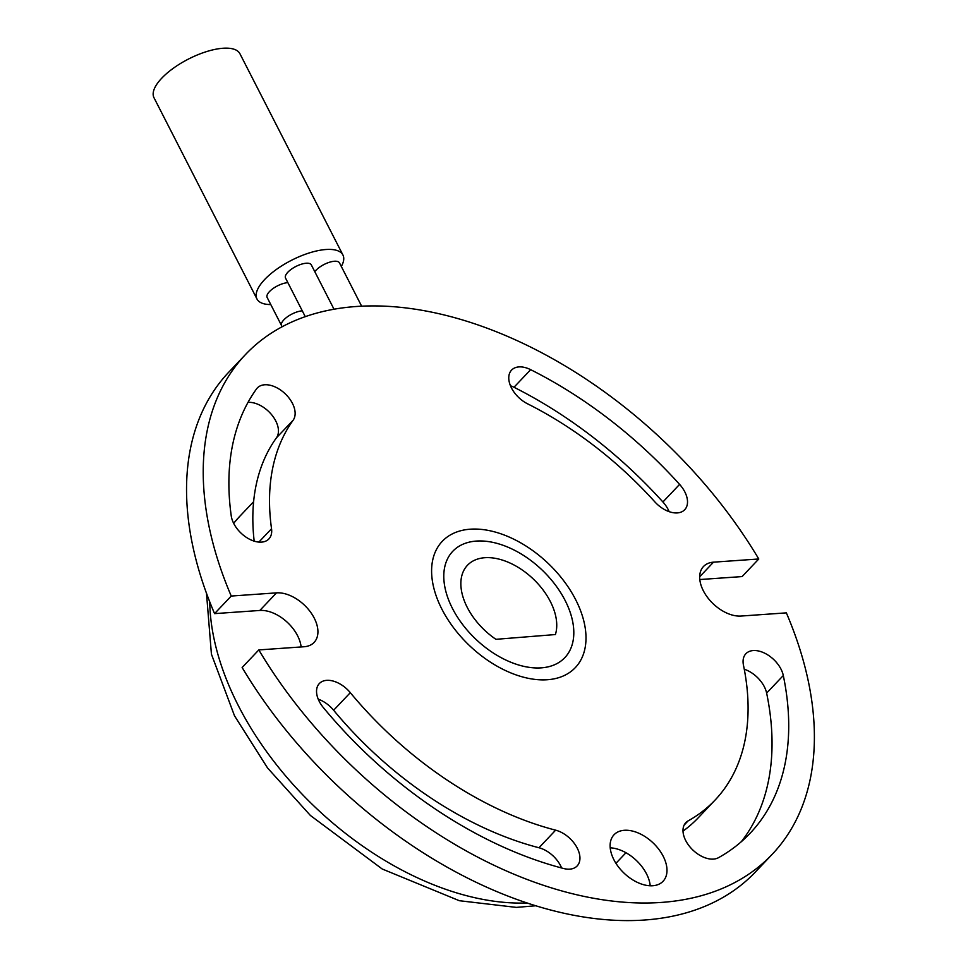 <?xml version="1.0" encoding="UTF-8"?>
<svg xmlns="http://www.w3.org/2000/svg" width="968" height="968" viewBox="0 0 968 968"><rect width="100%" height="100%" fill="white"/><g stroke="black" fill="none" stroke-linecap="round" stroke-linejoin="round"><path stroke-width="1.45" d="M470.279 529.193A91.73 56.894 -136.5 0 1 563.654 580.691A91.73 56.894 -136.5 0 1 575.355 667.581A91.73 56.894 -136.5 0 1 469.649 645.741A91.73 56.894 -136.5 0 1 442.255 541.342A91.73 56.894 -136.5 0 1 470.279 529.193A91.73 56.894 43.5 0 0 442.255 541.342A91.73 56.894 43.5 0 0 469.649 645.741A91.73 56.894 43.5 0 0 575.355 667.581A91.73 56.894 43.5 0 0 563.654 580.691A91.73 56.894 43.5 0 0 470.279 529.193M350.307 692.665A284.265 176.309 43.5 0 0 555.644 830.169A24.139 14.968 -136.5 0 1 576.19 846.213A24.139 14.968 -136.5 0 1 577.146 865.949A24.139 14.968 -136.5 0 1 563.606 868.502A332.544 206.244 -136.5 0 1 323.397 707.644A24.139 14.968 -136.5 0 1 319.343 683.541A24.139 14.968 -136.5 0 1 350.307 692.665L333.633 710.246A24.139 14.968 43.5 0 0 318.23 699.186M561.609 867.981A24.139 14.968 43.5 0 0 538.97 847.75A284.265 176.309 -136.5 0 1 333.633 710.246M654.804 501.823A284.265 176.309 43.5 0 0 527.487 403.765A24.139 14.968 -136.5 0 1 511.564 370.115A24.139 14.968 -136.5 0 1 530.67 369.679A332.544 206.244 -136.5 0 1 679.596 484.387A24.139 14.968 -136.5 0 1 684.715 509.712A24.139 14.968 -136.5 0 1 654.804 501.823M669.142 511.649A24.139 14.968 43.5 0 0 662.911 501.981A332.544 206.244 43.5 0 0 513.984 387.26A24.139 14.968 43.5 0 0 510.451 385.76M688.079 820.912A284.265 176.309 43.5 0 0 715.05 800.088A284.265 176.309 43.5 0 0 743.46 665.197A24.139 14.968 -136.5 0 1 745.868 653.751A24.139 14.968 -136.5 0 1 766.765 654.295A24.139 14.968 -136.5 0 1 783.306 675.519A332.544 206.244 -136.5 0 1 750.079 833.303A332.544 206.244 -136.5 0 1 718.522 857.672A24.139 14.968 -136.5 0 1 691.37 848.512A24.139 14.968 -136.5 0 1 685.792 822.691A24.139 14.968 -136.5 0 1 688.079 820.912L684.146 825.063M715.05 800.088L698.376 817.67A284.265 176.309 -136.5 0 1 682.997 831.125M741.319 841.7A332.544 206.244 43.5 0 0 766.632 693.1A24.139 14.968 43.5 0 0 744.259 669.227M293.135 420.233A284.265 176.309 43.5 0 0 271.536 528.746A24.139 14.968 -136.5 0 1 268.898 538.922A24.139 14.968 -136.5 0 1 247.336 537.99A24.139 14.968 -136.5 0 1 231.243 515.884A332.544 206.244 -136.5 0 1 256.508 388.942A24.139 14.968 -136.5 0 1 257.306 387.974A24.139 14.968 -136.5 0 1 284.374 393.032A24.139 14.968 -136.5 0 1 293.135 420.233L276.449 437.814A24.139 14.968 43.5 0 0 271.972 415.139A24.139 14.968 43.5 0 0 248.014 402.361M254.185 541.148A284.265 176.309 -136.5 0 1 276.449 437.814M301.121 646.951A32.827 20.364 43.5 0 0 259.823 610.457L214.569 613.627L231.243 596.046L276.509 592.864A32.827 20.364 -136.5 0 1 309.929 611.292A32.827 20.364 -136.5 0 1 314.116 642.401A32.827 20.364 -136.5 0 1 304.073 646.745L258.819 649.927L242.133 667.509A363.036 225.169 -136.5 0 0 755.524 871.878L772.21 854.296A363.036 225.169 -136.5 0 1 258.819 649.927M772.21 854.296A363.036 225.169 -136.5 0 0 786.355 612.865L741.089 616.047A32.827 20.364 -136.5 0 1 707.668 597.619A32.827 20.364 -136.5 0 1 703.482 566.522A32.827 20.364 -136.5 0 1 713.513 562.166L758.779 558.984L742.105 576.577L699.803 579.542M231.243 596.046A363.036 225.169 -136.5 0 1 245.4 354.639A363.036 225.169 -136.5 0 1 758.779 558.984M624.36 830.29A33.795 20.957 43.5 0 0 614.027 834.767A33.795 20.957 43.5 0 0 624.13 873.221A33.795 20.957 43.5 0 0 663.068 881.267A33.795 20.957 43.5 0 0 658.76 849.251A33.795 20.957 43.5 0 0 624.36 830.29M650.218 885.78A33.795 20.957 43.5 0 0 610.203 847.835M214.569 613.627A363.036 225.169 -136.5 0 1 228.726 372.22L245.4 354.639M541.233 667.847A77.246 47.904 -136.5 0 1 462.607 624.493A77.246 47.904 -136.5 0 1 452.758 551.312A77.246 47.904 -136.5 0 1 541.765 569.704A77.246 47.904 -136.5 0 1 564.84 657.623A77.246 47.904 -136.5 0 1 541.233 667.847M555.402 634.548A56.967 35.332 43.5 0 0 526.798 573.359A56.967 35.332 43.5 0 0 467.471 565.264A56.967 35.332 43.5 0 0 495.931 639.316L555.402 634.548M475.893 541.112A77.246 47.904 -136.5 0 1 554.797 584.188A77.246 47.904 -136.5 0 1 564.84 657.623A77.246 47.904 -136.5 0 1 475.832 639.231A77.246 47.904 -136.5 0 1 452.758 551.312A77.246 47.904 -136.5 0 1 475.893 541.112M302.282 310.825A14.472 5.602 152.9 0 0 287.435 316.778A14.472 5.602 152.9 0 0 281.579 325.647L267.144 297.454A14.472 5.602 -27.1 0 1 273.012 288.573A14.472 5.602 -27.1 0 1 287.859 282.632M361.669 306.239L339.49 262.897A14.484 5.614 152.9 0 0 328.309 262.643A14.484 5.614 152.9 0 0 314.806 271.693M334.033 309.264L311.309 264.881A14.484 5.614 152.9 0 0 295.857 266.478A14.484 5.614 152.9 0 0 285.524 278.07L305.283 316.693M270.786 304.569A48.279 18.707 -27.1 0 1 256.968 298.979L153.985 97.72A48.279 18.707 -27.1 0 1 188.433 59.072A48.279 18.707 -27.1 0 1 239.931 53.736L342.926 254.995A48.279 18.707 -27.1 0 1 341.317 266.466M256.968 298.979A48.279 18.707 -27.1 0 1 291.416 260.332A48.279 18.707 -27.1 0 1 342.926 254.995M538.97 847.75L555.644 830.169M513.984 387.26L530.67 369.679M662.911 501.981L679.596 484.387M766.632 693.1L783.306 675.519M258.867 542.092L271.536 528.746M527.209 902.975A255.867 158.691 -136.5 0 1 238.43 705.829A255.867 158.691 -136.5 0 1 209.729 601.866M233.663 523.325A255.867 158.691 -136.5 0 1 239.459 516.646L233.639 523.277M259.823 610.457L276.509 592.864M699.67 576.771L713.513 562.166M535.897 905.758L516.343 907.391L459.34 900.712L382.203 868.998L310.401 815.48L267.531 767.939L234.486 715.751L211.423 654.162L206.499 593.336M253.616 501.714L239.459 516.646M625.969 852.735L615.938 863.311M281.579 325.647L282.148 326.773"/></g></svg>
